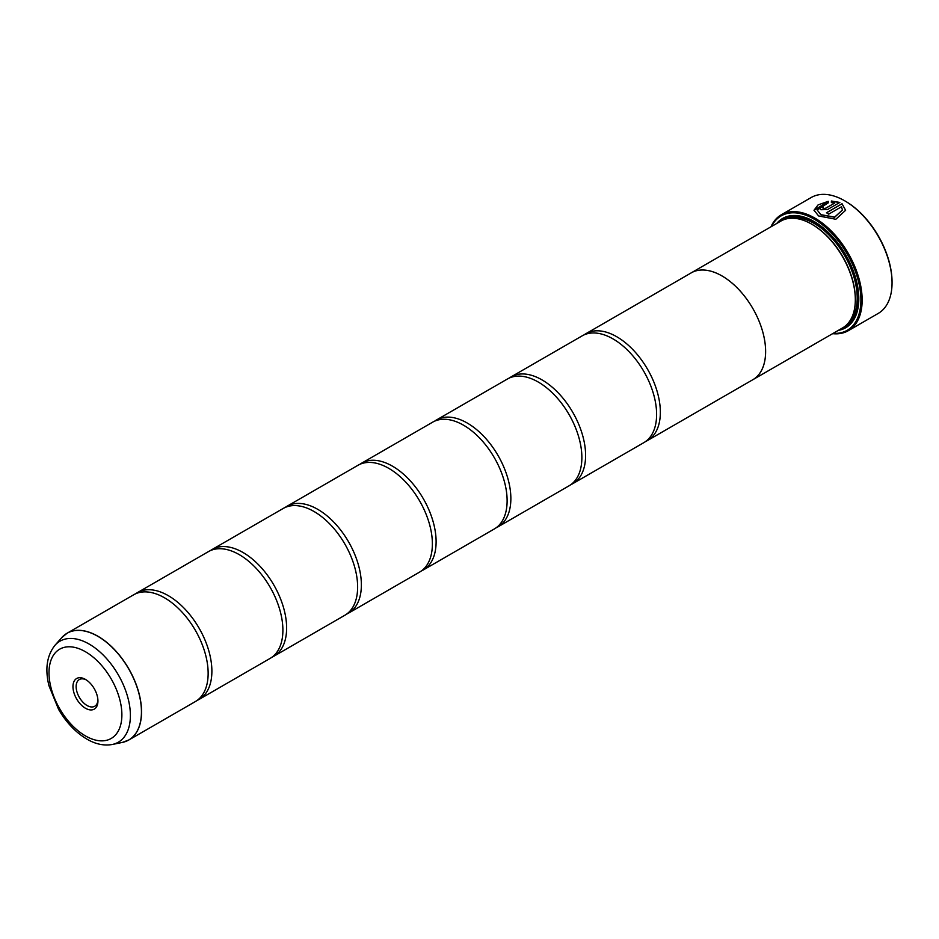 <?xml version="1.0" encoding="UTF-8"?>
<svg xmlns="http://www.w3.org/2000/svg" width="939" height="939" viewBox="0 0 939 939"><rect width="100%" height="100%" fill="white"/><g stroke="black" fill="none" stroke-linecap="round" stroke-linejoin="round"><path stroke-width="1.41" d="M122.281 742.444A61.645 35.588 -120 0 0 139.535 695.975A61.645 35.588 -120 0 0 97.856 636.325A61.645 35.588 -120 0 0 61.751 637.616L54.978 645.281A58.335 33.687 60 0 1 89.135 644.06A58.335 33.687 60 0 1 128.584 700.506A58.335 33.687 60 0 1 112.257 744.486L122.281 742.444L128.784 740.002L195.382 701.55A61.657 35.6 -120 0 0 207.108 661.807A61.657 35.6 -120 0 0 174.008 604.47A61.657 35.6 -120 0 0 164.548 597.814A61.657 35.6 -120 0 0 133.725 594.751L67.127 633.203A61.657 35.6 60 0 1 97.949 636.255A61.657 35.6 60 0 1 138.233 690.599A61.657 35.6 60 0 1 128.784 740.002A61.657 35.6 60 0 1 125.732 741.446M197.19 700.377A61.657 35.6 -120 0 0 199.115 699.402L270.127 658.403A61.657 35.6 -120 0 0 281.853 618.648A61.657 35.6 -120 0 0 248.753 561.322A61.657 35.6 -120 0 0 239.292 554.656A61.657 35.6 -120 0 0 208.458 551.604L137.458 592.603A61.657 35.6 -120 0 0 135.65 593.777M271.934 657.23A61.657 35.6 -120 0 0 273.859 656.244L344.871 615.245A61.657 35.6 -120 0 0 356.597 575.501A61.657 35.6 -120 0 0 323.497 518.164A61.657 35.6 -120 0 0 314.037 511.509A61.657 35.6 -120 0 0 283.202 508.457L212.202 549.444A61.657 35.6 -120 0 0 210.395 550.618M346.679 614.071A61.657 35.6 -120 0 0 348.604 613.097L419.604 572.097A61.657 35.6 -120 0 0 431.341 532.343A61.657 35.6 -120 0 0 398.242 475.017A61.657 35.6 -120 0 0 388.781 468.35A61.657 35.6 -120 0 0 357.947 465.298L286.947 506.297A61.657 35.6 -120 0 0 285.127 507.471M421.423 570.924A61.657 35.6 -120 0 0 423.348 569.938L494.348 528.939A61.657 35.6 -120 0 0 506.086 489.196A61.657 35.6 -120 0 0 472.986 431.858A61.657 35.6 -120 0 0 463.526 425.203A61.657 35.6 -120 0 0 432.691 422.151L361.691 463.138A61.657 35.6 -120 0 0 359.872 464.312M496.168 527.765A61.657 35.6 -120 0 0 498.093 526.791L569.093 485.792A61.657 35.6 -120 0 0 580.83 446.037A61.657 35.6 -120 0 0 547.73 388.711A61.657 35.6 -120 0 0 538.27 382.044A61.657 35.6 -120 0 0 507.436 378.992L436.435 419.991A61.657 35.6 -120 0 0 434.616 421.165M570.912 484.618A61.657 35.6 -120 0 0 572.837 483.632L643.837 442.645A61.657 35.6 -120 0 0 655.575 402.89A61.657 35.6 -120 0 0 622.475 345.552A61.657 35.6 -120 0 0 613.014 338.897A61.657 35.6 -120 0 0 582.18 335.845L511.168 376.832A61.657 35.6 -120 0 0 509.361 378.018M814.007 210.324L828.233 201.474M817.165 209.984L820.874 214.808L834.654 217.249L842.459 210.007L834.654 217.097L820.874 214.667L817.165 209.984L828.233 202.859L828.233 201.322L818.08 204.902L814.007 210.254L818.632 215.958L835.851 219.268L845.616 210.289L842.048 203.74L826.461 212.742A66.951 38.652 60 0 1 828.691 214.162L841.45 206.791L842.459 210.007M826.578 212.813L842.048 203.74M842.048 203.892L845.616 210.289M823.104 207.437L823.104 208.587L825.346 208.481L834.748 203.059L825.346 208.341L823.104 208.446L823.104 207.296A66.951 38.652 -120 0 0 820.874 206.369L819.477 208.129L820.874 209.737L827.576 209.514L839.818 202.448L831.391 201.016L831.391 202.613L834.748 202.906M823.104 208.446L823.104 207.296M770.966 226.815A66.951 38.652 60 0 1 781.342 214.749A66.951 38.652 60 0 1 814.817 218.071A66.951 38.652 60 0 1 858.551 277.064A66.951 38.652 60 0 1 848.293 330.704L878.188 313.438A66.951 38.652 -120 0 0 892.05 282.792A66.951 38.652 -120 0 0 844.713 200.805L845.335 201.169A66.059 38.147 60 0 1 892.05 282.076A66.059 38.147 60 0 1 892.05 282.439M845.335 201.169L844.713 200.805A66.951 38.652 -120 0 0 811.237 197.495L781.342 214.749M85.449 679.402A17.665 10.2 -120 0 0 72.96 686.62A17.665 10.2 -120 0 0 85.449 708.241A17.665 10.2 -120 0 0 97.938 701.034A17.665 10.2 -120 0 0 85.449 679.402L85.449 679.402M86.271 679.906A15.411 8.897 -120 0 0 79.334 679.554A15.411 8.897 -120 0 0 76.963 691.914A15.411 8.897 -120 0 0 87.034 705.494A15.411 8.897 -120 0 0 94.745 706.257A15.411 8.897 -120 0 0 97.914 700.071M833.21 333.333A66.059 38.147 -120 0 0 859.889 288.238A66.059 38.147 -120 0 0 814.195 219.151A66.059 38.147 -120 0 0 771.529 226.487M848.293 330.704A66.951 38.652 60 0 1 832.658 333.662M855.323 299.353A60.8 35.107 -120 0 0 855.323 298.989A60.8 35.107 -120 0 0 812.329 224.515L811.707 224.163A61.681 35.612 -120 0 0 780.861 221.099L691.163 272.885A61.657 35.6 60 0 1 722.009 275.96A61.681 35.612 60 0 1 762.304 330.305A61.681 35.612 60 0 1 752.855 379.732A61.681 35.612 60 0 1 751.939 380.225M690.282 273.437A61.681 35.612 60 0 1 691.163 272.885A61.681 35.612 60 0 1 722.009 275.937A61.657 35.6 60 0 1 762.292 330.305A61.657 35.6 60 0 1 752.843 379.708L842.541 327.946A61.681 35.612 -120 0 0 855.323 299.705A61.681 35.612 -120 0 0 811.707 224.163L812.329 224.515M838.41 330.34A63.101 36.433 -120 0 0 858.809 298.848A63.101 36.433 -120 0 0 814.195 221.569L814.195 221.569A63.101 36.433 -120 0 0 776.717 223.494M814.5 221.757A62.22 35.917 -120 0 0 779.922 221.639M199.115 699.402A61.657 35.6 -120 0 0 208.564 649.988A61.657 35.6 -120 0 0 168.292 595.655A61.657 35.6 -120 0 0 137.458 592.603M273.859 656.244A61.657 35.6 -120 0 0 283.308 606.84A61.657 35.6 -120 0 0 243.025 552.496A61.657 35.6 -120 0 0 212.202 549.444M348.604 613.097A61.657 35.6 -120 0 0 358.052 563.682A61.657 35.6 -120 0 0 317.769 509.349A61.657 35.6 -120 0 0 286.947 506.297M423.348 569.938A61.657 35.6 -120 0 0 432.797 520.535A61.657 35.6 -120 0 0 392.514 466.19A61.657 35.6 -120 0 0 361.691 463.138M498.093 526.791A61.657 35.6 -120 0 0 507.541 477.376A61.657 35.6 -120 0 0 467.258 423.043A61.657 35.6 -120 0 0 436.435 419.991M572.837 483.632A61.657 35.6 -120 0 0 582.286 434.229A61.657 35.6 -120 0 0 542.003 379.884A61.657 35.6 -120 0 0 511.168 376.832M645.656 441.459A61.657 35.6 -120 0 0 647.581 440.485A61.657 35.6 -120 0 0 657.03 391.07A61.657 35.6 -120 0 0 616.747 336.737A61.657 35.6 -120 0 0 585.913 333.685A61.657 35.6 -120 0 0 584.105 334.859M841.614 328.486A62.22 35.917 -120 0 0 858.809 298.485M831.391 201.169L839.818 202.589M819.477 208.2L820.874 206.369M820.874 206.51A66.951 38.652 60 0 1 822.975 207.378M848.48 322.84A60.8 35.107 -120 0 0 852.694 273.214A60.8 35.107 -120 0 0 814.195 223.435A60.8 35.107 -120 0 0 788.244 218.517M844.067 326.983A61.681 35.612 -120 0 0 855.523 278.132A61.681 35.612 -120 0 0 814.817 222.367A61.681 35.612 -120 0 0 782.457 220.278M85.449 735.906A51.528 29.755 -120 0 0 121.882 714.861A51.528 29.755 -120 0 0 85.449 651.748A51.528 29.755 -120 0 0 49.004 672.782A51.528 29.755 -120 0 0 85.449 735.906M64.345 635.128A61.657 35.6 60 0 1 67.127 633.203L61.751 637.616M892.05 282.076L892.05 282.792M855.323 298.989L855.323 299.705M112.257 744.486C103.983 745.953 95.543 744.169 86.904 739.122C75.754 732.479 66.329 722.584 58.617 709.438L48.945 685.681C44.872 668.967 46.88 655.504 54.978 645.281M647.581 440.485L752.843 379.708M585.913 333.685L691.174 272.909"/></g></svg>
